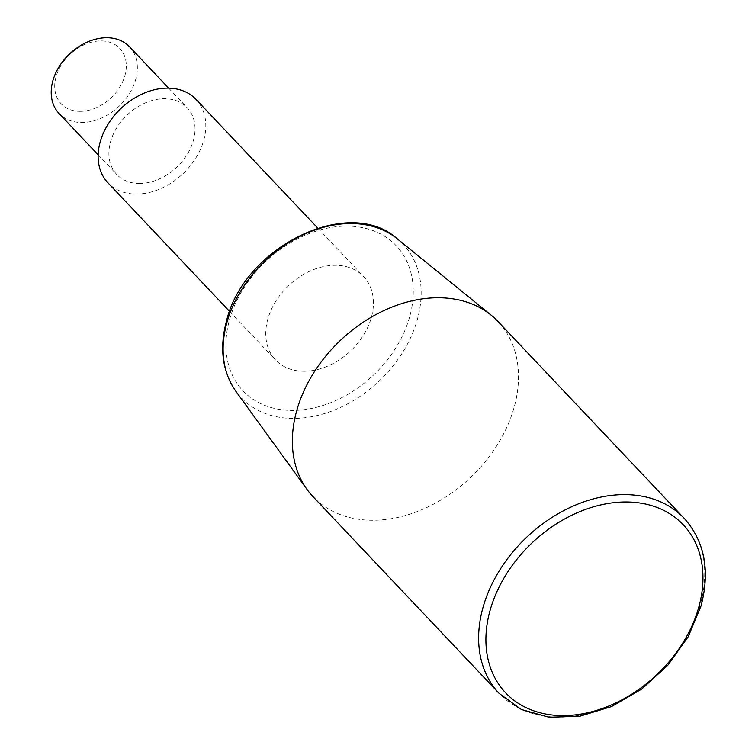 <?xml version="1.0" encoding="UTF-8"?>
<svg xmlns="http://www.w3.org/2000/svg" width="755" height="755" viewBox="0 0 755 755"><rect width="100%" height="100%" fill="white"/><g stroke="black" fill="none" stroke-linecap="round" stroke-linejoin="round"><path stroke-width="0.57" stroke-dasharray="3.77 2.83" d="M304.803 371.252A60.655 45.017 -43.4 0 1 275.537 359.965A60.655 45.017 -43.4 0 1 275.726 301.358A60.655 45.017 -43.4 0 1 334.38 265.307A60.655 45.017 -43.4 0 1 363.655 276.594A60.655 45.017 -43.4 0 1 363.457 335.201A60.655 45.017 -43.4 0 1 304.803 371.252M196.026 99.415A60.655 45.017 -43.4 0 1 195.828 158.022A60.655 45.017 -43.4 0 1 137.174 194.073A60.655 45.017 -43.4 0 1 107.908 182.786M497.951 321.47A127.369 94.526 -43.4 0 1 497.545 444.535A127.369 94.526 -43.4 0 1 374.367 520.252A127.369 94.526 -43.4 0 1 312.9 496.545M129.53 46.782A48.518 36.013 -43.4 0 1 129.379 93.667A48.518 36.013 -43.4 0 1 82.455 122.508A48.518 36.013 -43.4 0 1 59.041 113.476M80.672 111.344A40.317 29.917 -43.4 0 1 56.096 76.67A40.317 29.917 -43.4 0 1 100.339 40.921A40.317 29.917 -43.4 0 1 124.915 75.604A40.317 29.917 -43.4 0 1 80.672 111.344M140.137 183.474A48.518 36.013 -43.4 0 1 116.723 174.443A48.518 36.013 -43.4 0 1 116.874 127.567A48.518 36.013 -43.4 0 1 163.797 98.716A48.518 36.013 -43.4 0 1 187.212 107.748A48.518 36.013 -43.4 0 1 187.061 154.633A48.518 36.013 -43.4 0 1 140.137 183.474M397.281 238.844A111.551 82.795 -43.4 0 1 417.345 319.497A111.551 82.795 -43.4 0 1 294.941 418.402A111.551 82.795 -43.4 0 1 235.975 391.458M293.865 410.427A105.511 78.303 -43.4 0 1 229.548 319.676A105.511 78.303 -43.4 0 1 345.318 226.132A105.511 78.303 -43.4 0 1 409.644 316.883A105.511 78.303 -43.4 0 1 293.865 410.427M684.2 518.336A127.369 94.526 -43.4 0 1 700.385 604.189A127.369 94.526 -43.4 0 1 560.616 717.118A127.369 94.526 -43.4 0 1 499.149 693.411M229.624 311.438L275.537 359.965M98.159 154.832L116.723 174.443M168.658 88.137L187.212 107.748M317.742 228.067L363.655 276.594"/><path stroke-width="1.13" d="M229.624 311.438L107.908 182.786A60.655 45.017 -43.4 0 1 108.107 124.179A60.655 45.017 -43.4 0 1 166.761 88.127A60.655 45.017 -43.4 0 1 196.026 99.415L317.742 228.067M312.9 496.545A127.369 94.526 -43.4 0 1 307.04 489.476A127.369 94.526 -43.4 0 1 316.6 368.402A127.369 94.526 -43.4 0 1 436.484 297.763A127.369 94.526 -43.4 0 1 491.222 315.231A127.369 94.526 -43.4 0 1 497.951 321.47L684.2 518.336A127.369 94.526 -43.4 0 0 622.733 494.629A127.369 94.526 -43.4 0 0 482.974 607.558A127.369 94.526 -43.4 0 0 499.149 693.411L312.9 496.545M98.159 154.832L59.041 113.476A48.518 36.013 -43.4 0 1 59.192 66.591A48.518 36.013 -43.4 0 1 106.115 37.75A48.518 36.013 -43.4 0 1 129.53 46.782L168.658 88.137M397.281 238.844C348.989 194.979 243.931 246.857 226.5 320.998C219.224 348.253 222.385 371.743 235.975 391.458A111.551 82.795 -43.4 0 1 226.934 322.451A111.551 82.795 -43.4 0 1 349.348 223.546A111.551 82.795 -43.4 0 1 397.281 238.844L491.222 315.231M698.79 607.171A122.282 90.751 -43.4 0 1 564.617 715.58A122.282 90.751 -43.4 0 1 490.08 610.408A122.282 90.751 -43.4 0 1 624.253 501.999A122.282 90.751 -43.4 0 1 698.79 607.171M235.975 391.458L307.04 489.476M684.2 518.336C704.66 541.392 710.276 570.582 701.046 605.906L688.173 636.795L667.826 665.268L641.59 689.145L611.484 706.586L579.821 716.221L548.989 717.25L521.346 709.483L499.149 693.411"/></g></svg>
